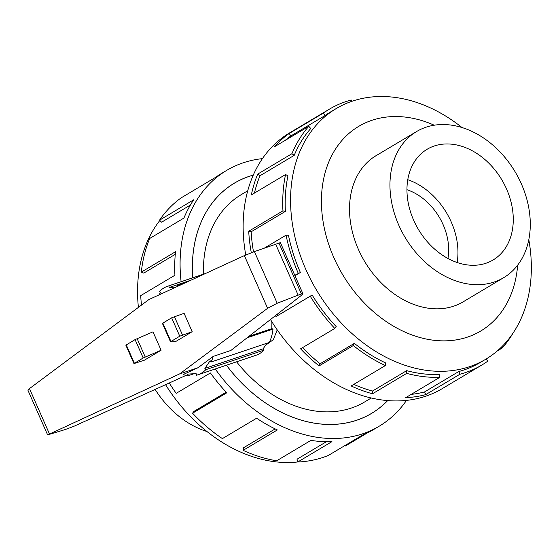 <?xml version="1.0" encoding="UTF-8"?>
<svg xmlns="http://www.w3.org/2000/svg" width="559" height="559" viewBox="0 0 559 559"><rect width="100%" height="100%" fill="white"/><g stroke="black" fill="none" stroke-linecap="round" stroke-linejoin="round"><path stroke-width="0.84" d="M226.458 365.209A133.985 100.893 59.2 0 0 371.525 413.394A133.985 100.893 59.2 0 0 387.618 400.586M277.215 329.866L273.365 339.662L265.567 345.273M236.583 361.799A120.625 90.831 59.2 0 0 364.685 401.921L371.246 398.008M447.948 258.475A53.189 40.052 59.2 0 0 443.133 224.697A53.189 40.052 59.2 0 0 406.959 189.704M206.928 431.499A85.052 64.047 -120.8 0 1 155.136 389.413M521.421 184.009A85.052 64.047 59.2 0 0 416.567 131.554A85.052 64.047 59.2 0 0 398.812 225.228A85.052 64.047 59.2 0 0 503.659 277.683A85.052 64.047 59.2 0 0 521.421 184.009M457.143 262.513A64.439 48.521 59.2 0 0 451.246 221.972A64.439 48.521 59.2 0 0 407.777 179.691M506.559 189.005A64.439 48.521 -120.8 0 1 493.108 259.97A64.439 48.521 -120.8 0 1 413.667 220.232A64.439 48.521 -120.8 0 1 427.125 149.267A64.439 48.521 -120.8 0 1 506.559 189.005M138.401 307.387A145.941 109.892 -120.8 0 1 159.825 220.463M181.102 281.701A148.918 112.135 -120.8 0 1 226.688 170.383A148.918 112.135 -120.8 0 1 262.409 158.637M226.688 170.383L221.315 173.583A148.918 112.135 59.2 0 0 215.411 177.441L181.193 197.837A148.918 112.135 59.2 0 0 159.525 220.169L193.742 199.773A148.918 112.135 59.2 0 0 183.911 218.08L149.7 238.469A148.918 112.135 59.2 0 0 141.308 272.107L175.526 251.718A148.918 112.135 59.2 0 0 174.925 275.238L140.707 295.627A148.918 112.135 59.2 0 0 141.49 305.088M387.673 400.593A134.027 100.92 -120.8 0 1 371.546 413.429A134.027 100.92 -120.8 0 1 226.423 365.216M141.308 272.107L143.747 273.106L175.267 254.317M159.525 220.169L161.6 222.202L190.402 205.034M377.905 154.605A85.094 64.075 59.2 0 0 376.144 155.605A85.094 64.075 59.2 0 0 358.375 249.321A85.094 64.075 59.2 0 0 463.278 301.797A85.094 64.075 59.2 0 0 464.997 300.728M461.986 127.529A145.941 109.892 59.2 0 0 336.245 108.551A145.941 109.892 59.2 0 0 305.773 269.284A145.941 109.892 59.2 0 0 485.68 359.276A145.941 109.892 59.2 0 0 528.807 239.65M434.238 125.216A119.137 89.713 59.2 0 0 338.908 144.187A119.137 89.713 59.2 0 0 333.842 257.573A119.137 89.713 59.2 0 0 440.422 340.801A119.137 89.713 59.2 0 0 517.648 265.162M270.486 319.517A148.918 112.135 59.2 0 0 442.225 388.645L481.809 365.048A148.918 112.135 -120.8 0 1 459.903 374.25L425.685 394.64A148.918 112.135 -120.8 0 1 405.729 397.645L439.947 377.255A148.918 112.135 -120.8 0 1 406.714 373.377L372.504 393.774A148.918 112.135 -120.8 0 1 351.15 385.955L385.368 365.558A148.918 112.135 -120.8 0 1 353.302 345.525L319.091 365.914A148.918 112.135 -120.8 0 1 300.574 348.823L334.792 328.433A148.918 112.135 -120.8 0 1 310.245 296.2L276.027 316.59A148.918 112.135 -120.8 0 1 275.454 315.639M512.813 333.443A148.918 112.135 -120.8 0 1 502.324 347.957L497.14 351.052M486.232 358.948L487.714 361.191A148.918 112.135 -120.8 0 1 481.809 365.048M294.775 275.28L300.386 272.499L294.97 275.72M277.229 314.249A145.941 109.892 59.2 0 0 277.935 315.409L276.027 316.59M334.792 328.433L336.211 326.603A145.941 109.892 -120.8 0 1 312.153 295.019L277.935 315.409M302.587 347.628A145.941 109.892 59.2 0 0 320.132 363.748L319.091 365.914M385.368 365.558L385.773 362.994A145.941 109.892 -120.8 0 1 354.35 343.352L320.132 363.748M353.777 384.389A145.941 109.892 59.2 0 0 372.476 391.048L372.504 393.774M439.947 377.255L439.255 374.446A145.941 109.892 -120.8 0 1 406.693 370.652L372.476 391.048M411.207 394.381A145.941 109.892 59.2 0 0 424.602 391.901L425.685 394.64M485.68 359.276L480.286 362.491A145.941 109.892 -120.8 0 1 458.82 371.504L424.602 391.901M271.898 321.802L271.842 328.643L273.009 329.083A46.802 30.396 71.4 0 1 269.354 342.415L211.085 362.008A46.802 30.396 -108.6 0 0 213.21 356.404L198.04 367.717L183.142 374.579A46.802 30.396 -108.6 0 0 188.027 375.753L187.677 374.111L196.125 373.615L196.475 375.25A46.802 30.396 -108.6 0 0 197.572 374.914A46.802 30.396 -108.6 0 0 205.81 369.688L204.867 368.402L210.149 360.723L211.085 362.008M266.978 343.212L263.135 348.809L264.079 350.095A46.802 30.396 71.4 0 1 255.84 355.328L197.572 374.914M198.04 367.717L179.635 373.901L267.614 308.309L277.187 303.244L298.143 295.152L301.441 294.048L302.971 293.852L302.391 294.586L230.902 350.451L213.21 356.404M186.021 375.389L73.697 426.391L65.103 429.578L47.62 434.895L179.635 373.901M302.971 293.852L280.373 242.627L254.408 251.599L244.367 255.596L148.869 299.582L29.466 388.61L27.971 390.336L47.62 434.895M192.198 331.697L184.086 313.313L171.641 317.805L162.41 323.409L170.523 341.794L179.753 336.197L192.198 331.697L175.512 341.64L170.523 341.794M161.104 350.227L144.418 360.178L133.964 363.581L143.195 357.984L161.104 350.227L152.998 331.843L135.082 339.592L125.852 345.196L133.964 363.581M145.228 357.012L137.123 338.621M298.143 295.152L275.636 244.115M248.986 336.322L271.842 328.643M179.069 285.67A46.802 30.396 -108.6 0 0 177.28 285.356L177.503 286.397M175.98 287.095L169.188 287.501L168.832 285.859A46.802 30.396 -108.6 0 0 167.735 286.194A46.802 30.396 -108.6 0 0 159.497 291.421L160.44 292.706L158.889 294.97M168.832 285.859L205.237 273.617M169.188 287.501L191.115 280.122M186.433 282.281L177.28 285.356M273.009 329.083L247.106 337.797M264.079 350.095L205.81 369.688M204.867 368.402L263.135 348.809M194.022 373.74L188.027 375.753M501.521 347.034L502.324 347.957M458.82 371.504L459.903 374.25M406.693 370.652L406.714 373.377M354.35 343.352L353.302 345.525M312.153 295.019L310.245 296.2M300.386 272.499A145.941 109.892 -120.8 0 1 288.451 235.213L286.061 235.171L264.435 248.063M251.298 252.745A148.918 112.135 -120.8 0 1 248.72 231.251L282.938 210.855L285.39 211.386L251.173 231.775A145.941 109.892 59.2 0 0 253.527 251.913M251.173 231.775L248.72 231.251M298.233 273.218A148.918 112.135 -120.8 0 1 286.061 235.171M285.39 211.386A145.941 109.892 -120.8 0 1 287.955 175.785L285.551 174.534L251.333 194.93A148.918 112.135 -120.8 0 1 257.713 174.094L291.931 153.697L294.202 155.367L259.984 175.764A145.941 109.892 59.2 0 0 254.422 193.086M259.984 175.764L257.713 174.094M282.938 210.855A148.918 112.135 -120.8 0 1 285.551 174.534M294.202 155.367A145.941 109.892 -120.8 0 1 310.748 128.514L308.813 126.299L274.595 146.689A148.918 112.135 -120.8 0 1 289.213 133.461L323.423 113.065L325.065 115.545L290.855 135.942A145.941 109.892 59.2 0 0 285.174 140.386M290.855 135.942L289.213 133.461M291.931 153.697A148.918 112.135 -120.8 0 1 308.813 126.299M351.765 101.347L351.234 100.005A148.918 112.135 -120.8 0 0 329.328 109.208A148.918 112.135 -120.8 0 0 323.423 113.065M325.065 115.545A145.941 109.892 -120.8 0 1 330.851 111.765L336.245 108.551M371.197 97.007A148.918 112.135 -120.8 0 1 371.875 96.98M329.328 109.208L289.737 132.804A148.918 112.135 59.2 0 0 245.75 254.981M169.265 382.999A148.918 112.135 59.2 0 0 176.204 393.333L210.422 372.944A148.918 112.135 59.2 0 0 226.779 392.809L192.562 413.199L193.98 411.375L226.185 392.18M192.562 413.199A148.918 112.135 59.2 0 0 222.405 438.612L256.623 418.216A148.918 112.135 59.2 0 0 277.355 429.941L243.137 450.33L243.542 447.759L275.182 428.907M243.137 450.33A148.918 112.135 59.2 0 0 276.712 460.77L310.93 440.373A148.918 112.135 59.2 0 0 331.934 441.631L297.716 462.02L297.025 459.219L326.407 441.715M297.716 462.02A148.918 112.135 59.2 0 0 328.371 455.424L362.588 435.028A148.918 112.135 59.2 0 0 373.796 429.424L379.17 426.224A148.918 112.135 -120.8 0 1 215.243 368.975M367.598 432.778L345.483 445.963L345.134 445.432M297.702 461.979A145.941 109.892 -120.8 0 1 165.562 384.676M192.757 277.781A134.027 100.92 -120.8 0 1 234.312 183.17A134.027 100.92 -120.8 0 1 253.276 175.1M406.498 400.391A148.918 112.135 -120.8 0 1 379.17 426.224M247.735 190.773L241.174 194.686A120.625 90.831 59.2 0 0 203.476 274.176M253.255 175.149A133.985 100.893 59.2 0 0 234.333 183.212A133.985 100.893 59.2 0 0 192.792 277.767M174.38 316.576L182.486 334.96M171.641 317.805L179.753 336.197M162.823 323.06L170.935 341.451M134.377 363.238L126.264 344.854M143.195 357.984L135.082 339.592M301.441 294.048L278.927 243.004M267.614 308.309L244.367 255.596M49.43 433.875L29.466 388.61M277.187 303.244L254.408 251.599M369.338 414.701L371.525 413.394M374.425 156.674L416.567 131.554M205.523 273.491L167.735 286.194M461.517 302.803L503.659 277.683M232.146 184.512L234.333 183.212"/></g></svg>
